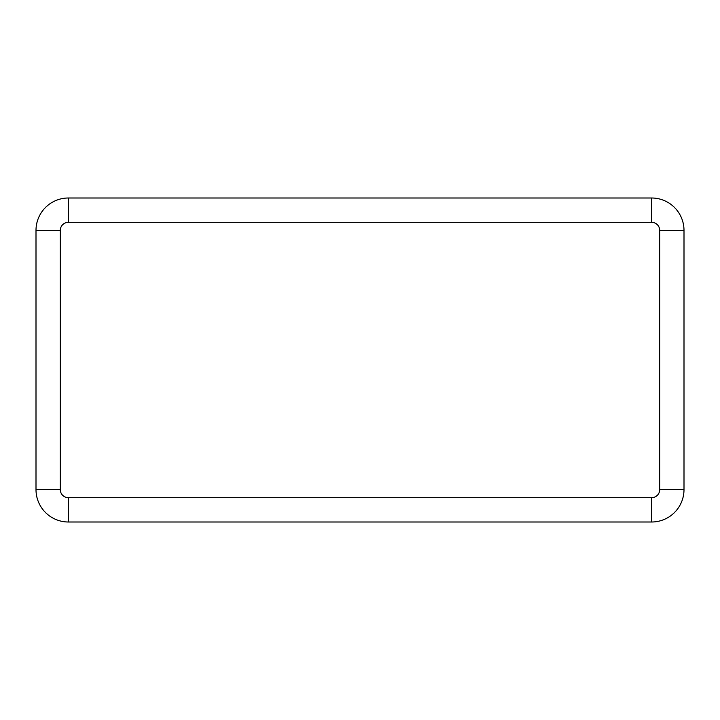 <?xml version="1.0" encoding="UTF-8"?>
<svg xmlns="http://www.w3.org/2000/svg" width="720" height="720" viewBox="0 0 720 720"><rect width="100%" height="100%" fill="white"/><g stroke="black" fill="none" stroke-linecap="round" stroke-linejoin="round"><path stroke-width="1.08" d="M60.3 230.4L36 230.4L36 489.6A32.4 32.4 0 0 0 68.4 522L651.6 522A32.4 32.4 0 0 0 684 489.6L684 230.4A32.4 32.4 0 0 0 651.6 198L68.4 198A32.4 32.4 0 0 0 36 230.4A32.4 32.4 0 0 1 68.4 198L68.4 222.3A8.1 8.1 0 0 0 60.3 230.4L60.3 489.6A8.1 8.1 0 0 0 68.4 497.7L651.6 497.7A8.1 8.1 0 0 0 659.7 489.6L659.7 230.4A8.1 8.1 0 0 0 651.6 222.3L68.4 222.3M60.3 489.6L36 489.6A32.4 32.4 0 0 0 68.4 522L68.4 497.7M651.6 497.7L651.6 522A32.4 32.4 0 0 0 684 489.6L659.7 489.6M659.7 230.4L684 230.4A32.4 32.4 0 0 0 651.6 198L651.6 222.3"/></g></svg>
